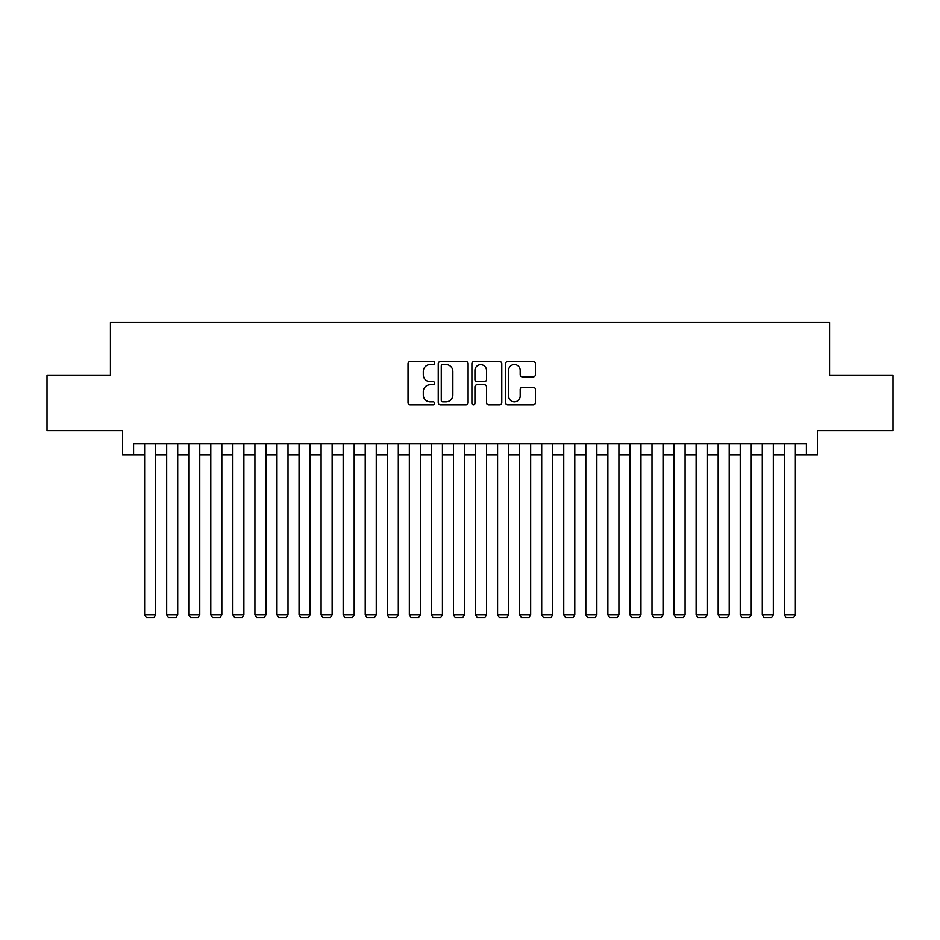 <?xml version="1.0" encoding="UTF-8"?>
<svg xmlns="http://www.w3.org/2000/svg" width="940" height="940" viewBox="0 0 940 940"><rect width="100%" height="100%" fill="white"/><g stroke="black" fill="none" stroke-linecap="round" stroke-linejoin="round"><path stroke-width="1.41" d="M434.703 363.052A1.516 1.516 0 0 0 433.187 361.536L410.181 361.536A2.162 2.162 0 0 0 408.019 363.71L408.019 402.684A2.162 2.162 0 0 0 410.181 404.846L433.187 404.846A1.516 1.516 0 0 0 434.703 403.331A1.516 1.516 0 0 0 433.187 401.815L430.214 401.815A6.933 6.933 0 0 1 423.282 394.882L423.282 391.639A6.933 6.933 0 0 1 430.214 384.707L433.187 384.707A1.516 1.516 0 0 0 434.703 383.191A1.516 1.516 0 0 0 433.187 381.675L430.214 381.675A6.933 6.933 0 0 1 423.282 374.755L423.282 371.5A6.933 6.933 0 0 1 430.214 364.567L433.187 364.567A1.516 1.516 0 0 0 434.703 363.052M533.286 376.811A2.162 2.162 0 0 0 535.447 374.637L535.447 363.71A2.162 2.162 0 0 0 533.286 361.536L507.729 361.536A2.162 2.162 0 0 0 505.567 363.71L505.567 402.684A2.162 2.162 0 0 0 507.729 404.846L533.286 404.846A2.162 2.162 0 0 0 535.447 402.684L535.447 389.477A2.162 2.162 0 0 0 533.286 387.304L522.346 387.304A2.162 2.162 0 0 0 520.184 389.477L520.184 396.022A5.793 5.793 0 0 1 514.391 401.815A5.793 5.793 0 0 1 508.599 396.022L508.599 370.36A5.793 5.793 0 0 1 514.391 364.567A5.793 5.793 0 0 1 520.184 370.36L520.184 374.637A2.162 2.162 0 0 0 522.346 376.811L533.286 376.811M133.586 454.889L133.586 443.856L806.414 443.856L806.414 454.889L817.448 454.889L817.448 430.626L893 430.626L893 375.471L829.573 375.471L829.573 322.526L110.427 322.526L110.427 375.471L47 375.471L47 430.626L122.552 430.626L122.552 454.889L144.619 454.889M468.108 363.71A2.162 2.162 0 0 0 465.935 361.536L440.39 361.536A2.162 2.162 0 0 0 438.228 363.71L438.228 402.684A2.162 2.162 0 0 0 440.39 404.846L465.935 404.846A2.162 2.162 0 0 0 468.108 402.684L468.108 363.71M474.065 361.536L499.61 361.536A2.162 2.162 0 0 1 501.772 363.71L501.772 402.684A2.162 2.162 0 0 1 499.61 404.846L488.671 404.846A2.162 2.162 0 0 1 486.509 402.684L486.509 386.88A2.162 2.162 0 0 0 484.347 384.707L477.097 384.707A2.162 2.162 0 0 0 474.923 386.88L474.923 403.331A1.516 1.516 0 0 1 473.407 404.846A1.516 1.516 0 0 1 471.892 403.331L471.892 363.71A2.162 2.162 0 0 1 474.065 361.536M155.641 454.889L166.674 454.889M177.707 454.889L188.74 454.889M199.762 454.889L210.795 454.889M221.828 454.889L232.85 454.889M243.883 454.889L254.916 454.889M265.95 454.889L276.971 454.889M288.004 454.889L299.038 454.889M310.071 454.889L321.092 454.889M332.126 454.889L343.159 454.889M354.18 454.889L365.214 454.889M376.247 454.889L387.28 454.889M398.302 454.889L409.335 454.889M420.368 454.889L431.389 454.889M442.423 454.889L453.456 454.889M464.489 454.889L475.511 454.889M486.544 454.889L497.577 454.889M508.611 454.889L519.632 454.889M530.665 454.889L541.698 454.889M552.72 454.889L563.753 454.889M574.787 454.889L585.82 454.889M596.841 454.889L607.875 454.889M618.908 454.889L629.929 454.889M640.962 454.889L651.996 454.889M663.029 454.889L674.05 454.889M685.084 454.889L696.117 454.889M707.15 454.889L718.172 454.889M729.205 454.889L740.238 454.889M751.26 454.889L762.293 454.889M773.326 454.889L784.36 454.889M795.381 454.889L806.414 454.889M442.775 364.567A1.516 1.516 0 0 0 441.26 366.083L441.26 400.299A1.516 1.516 0 0 0 442.775 401.815L445.913 401.815A6.933 6.933 0 0 0 452.845 394.882L452.845 371.5A6.933 6.933 0 0 0 445.913 364.567L442.775 364.567M486.509 370.478A5.793 5.793 0 0 0 480.716 364.685A5.793 5.793 0 0 0 474.923 370.478L474.923 379.513A2.162 2.162 0 0 0 477.097 381.675L484.347 381.675A2.162 2.162 0 0 0 486.509 379.513L486.509 370.478M155.641 443.856L155.641 614.607L144.619 614.607L144.619 443.856M155.641 614.607L153.996 617.474L146.276 617.474L144.619 614.607M177.707 443.856L177.707 614.607L166.674 614.607L166.674 443.856M177.707 614.607L176.05 617.474L168.331 617.474L166.674 614.607M199.762 443.856L199.762 614.607L188.74 614.607L188.74 443.856M199.762 614.607L198.105 617.474L190.385 617.474L188.74 614.607M221.828 443.856L221.828 614.607L210.795 614.607L210.795 443.856M221.828 614.607L220.172 617.474L212.452 617.474L210.795 614.607M243.883 443.856L243.883 614.607L232.85 614.607L232.85 443.856M243.883 614.607L242.226 617.474L234.507 617.474L232.85 614.607M265.95 443.856L265.95 614.607L254.916 614.607L254.916 443.856M265.95 614.607L264.293 617.474L256.573 617.474L254.916 614.607M288.004 443.856L288.004 614.607L276.971 614.607L276.971 443.856M288.004 614.607L286.348 617.474L278.628 617.474L276.971 614.607M310.071 443.856L310.071 614.607L299.038 614.607L299.038 443.856M310.071 614.607L308.414 617.474L300.694 617.474L299.038 614.607M332.126 443.856L332.126 614.607L321.092 614.607L321.092 443.856M332.126 614.607L330.469 617.474L322.749 617.474L321.092 614.607M354.18 443.856L354.18 614.607L343.159 614.607L343.159 443.856M354.18 614.607L352.535 617.474L344.815 617.474L343.159 614.607M376.247 443.856L376.247 614.607L365.214 614.607L365.214 443.856M376.247 614.607L374.59 617.474L366.87 617.474L365.214 614.607M398.302 443.856L398.302 614.607L387.28 614.607L387.28 443.856M398.302 614.607L396.645 617.474L388.925 617.474L387.28 614.607M420.368 443.856L420.368 614.607L409.335 614.607L409.335 443.856M420.368 614.607L418.711 617.474L410.991 617.474L409.335 614.607M442.423 443.856L442.423 614.607L431.389 614.607L431.389 443.856M442.423 614.607L440.766 617.474L433.046 617.474L431.389 614.607M464.489 443.856L464.489 614.607L453.456 614.607L453.456 443.856M464.489 614.607L462.832 617.474L455.113 617.474L453.456 614.607M486.544 443.856L486.544 614.607L475.511 614.607L475.511 443.856M486.544 614.607L484.887 617.474L477.168 617.474L475.511 614.607M508.611 443.856L508.611 614.607L497.577 614.607L497.577 443.856M508.611 614.607L506.954 617.474L499.234 617.474L497.577 614.607M530.665 443.856L530.665 614.607L519.632 614.607L519.632 443.856M530.665 614.607L529.009 617.474L521.289 617.474L519.632 614.607M552.72 443.856L552.72 614.607L541.698 614.607L541.698 443.856M552.72 614.607L551.075 617.474L543.355 617.474L541.698 614.607M574.787 443.856L574.787 614.607L563.753 614.607L563.753 443.856M574.787 614.607L573.13 617.474L565.41 617.474L563.753 614.607M596.841 443.856L596.841 614.607L585.82 614.607L585.82 443.856M596.841 614.607L595.185 617.474L587.465 617.474L585.82 614.607M618.908 443.856L618.908 614.607L607.875 614.607L607.875 443.856M618.908 614.607L617.251 617.474L609.531 617.474L607.875 614.607M640.962 443.856L640.962 614.607L629.929 614.607L629.929 443.856M640.962 614.607L639.306 617.474L631.586 617.474L629.929 614.607M663.029 443.856L663.029 614.607L651.996 614.607L651.996 443.856M663.029 614.607L661.372 617.474L653.652 617.474L651.996 614.607M685.084 443.856L685.084 614.607L674.05 614.607L674.05 443.856M685.084 614.607L683.427 617.474L675.707 617.474L674.05 614.607M707.15 443.856L707.15 614.607L696.117 614.607L696.117 443.856M707.15 614.607L705.493 617.474L697.774 617.474L696.117 614.607M729.205 443.856L729.205 614.607L718.172 614.607L718.172 443.856M729.205 614.607L727.548 617.474L719.829 617.474L718.172 614.607M751.26 443.856L751.26 614.607L740.238 614.607L740.238 443.856M751.26 614.607L749.615 617.474L741.895 617.474L740.238 614.607M773.326 443.856L773.326 614.607L762.293 614.607L762.293 443.856M773.326 614.607L771.67 617.474L763.95 617.474L762.293 614.607M795.381 443.856L795.381 614.607L784.36 614.607L784.36 443.856M795.381 614.607L793.724 617.474L786.005 617.474L784.36 614.607"/></g></svg>
